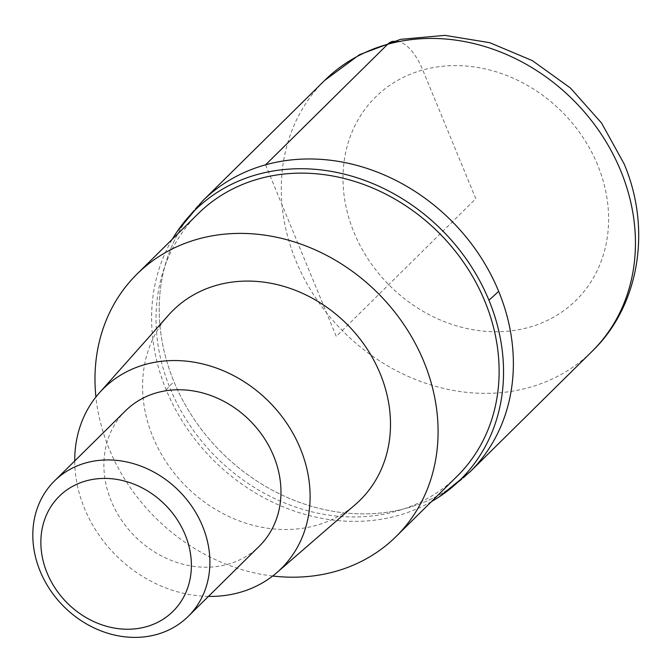 <?xml version="1.0" encoding="UTF-8"?>
<svg xmlns="http://www.w3.org/2000/svg" width="671" height="671" viewBox="0 0 671 671"><rect width="100%" height="100%" fill="white"/><g stroke="black" fill="none" stroke-linecap="round" stroke-linejoin="round"><path stroke-width="0.5" stroke-dasharray="3.35 2.52" d="M470.027 471.864A190.338 163.154 45.4 0 1 173.932 381.589A190.338 163.154 45.4 0 1 202.558 200.99A190.338 163.154 -134.6 0 0 173.932 381.589A190.338 163.154 -134.6 0 0 470.019 471.872M431.419 501.631A189.147 162.13 45.4 0 1 166.232 389.91A189.147 162.13 45.4 0 1 172.313 239.22M198.02 213.831A184.391 158.054 -134.6 0 0 170.291 388.786A184.391 158.054 -134.6 0 0 457.127 476.242M272.694 576.012A184.391 158.054 45.4 0 1 109.256 449.05A184.391 158.054 45.4 0 1 95.919 396.989M168.555 315.102A133.235 114.204 -134.6 0 0 152.887 436.922A133.235 114.204 -134.6 0 0 355.496 504.416M208.463 596.393A126.492 108.425 45.4 0 1 84.521 508.501A126.492 108.425 45.4 0 1 74.724 460.96M125.552 410.769A95.165 81.577 -134.6 0 0 111.243 501.069A95.165 81.577 -134.6 0 0 259.283 546.211M265.565 164.84L336.288 336.431L475.806 198.675L422.755 69.977A47.582 22.118 74.5 0 0 392.636 41.334M324.63 80.453A190.338 163.154 -134.6 0 0 296.003 261.053A190.338 163.154 -134.6 0 0 592.099 351.336M597.567 164.806A142.755 122.365 -134.6 0 0 422.755 69.977A142.755 122.365 -134.6 0 0 354.036 232.543A142.755 122.365 -134.6 0 0 528.849 327.373A142.755 122.365 -134.6 0 0 597.567 164.806M166.232 389.91A237.92 52.757 157.6 0 1 173.932 381.589"/><path stroke-width="1.01" d="M498.645 291.273A190.338 163.154 45.4 0 1 470.027 471.864A190.338 163.154 -134.6 0 0 498.645 291.273A190.338 163.154 -134.6 0 0 202.558 200.99A190.338 163.154 45.4 0 1 498.645 291.273A237.92 52.757 -22.4 0 1 488.916 300.163A189.147 162.13 45.4 0 1 439.295 496.792A189.147 162.13 45.4 0 1 431.419 501.631M172.313 239.22A189.147 162.13 45.4 0 1 177.253 231.403A189.147 162.13 45.4 0 1 339.526 173.026A189.147 162.13 45.4 0 1 488.907 300.163M396.091 536.515L457.127 476.242A184.391 158.054 -134.6 0 0 484.856 301.296A184.391 158.054 -134.6 0 0 198.02 213.831L136.985 274.103A184.391 158.054 45.4 0 1 423.82 361.56A184.391 158.054 45.4 0 1 396.091 536.515A184.391 158.054 45.4 0 1 272.694 576.012M95.919 396.989A184.391 158.054 45.4 0 1 136.985 274.103M276.88 572.589L355.496 504.416A133.235 114.204 -134.6 0 0 380.189 373.697A133.235 114.204 -134.6 0 0 168.555 315.102L99.4 392.845A126.492 108.425 45.4 0 1 300.323 448.48A126.492 108.425 45.4 0 1 276.88 572.589A126.492 108.425 45.4 0 1 208.463 596.393M74.724 460.96A126.492 108.425 45.4 0 1 99.4 392.845M188.224 616.381L259.283 546.211A95.165 81.577 -134.6 0 0 273.6 455.911A95.165 81.577 -134.6 0 0 125.552 410.769L54.494 480.939A95.165 81.577 45.4 0 1 202.533 526.081A95.165 81.577 45.4 0 1 188.224 616.381A95.165 81.577 45.4 0 1 40.176 571.239A95.165 81.577 45.4 0 1 54.494 480.939M47.121 573.017A80.889 69.339 45.4 0 1 86.064 480.897A80.889 69.339 45.4 0 1 185.129 534.636A80.889 69.339 45.4 0 1 146.186 626.756A80.889 69.339 45.4 0 1 47.121 573.017M392.636 41.334A47.582 22.118 74.5 0 0 387.637 44.303L265.565 164.84M592.099 351.336A190.338 163.154 -134.6 0 0 620.717 170.736A190.338 163.154 -134.6 0 0 324.63 80.453L359.513 54.661L400.528 39.354L444.856 35.362L489.679 42.667L532.338 60.608L570.375 87.96L601.585 123.078L624.122 163.892C652.036 229.658 639.077 306.261 592.099 351.336L470.027 471.864L439.295 496.783M177.253 231.403L202.558 200.99L324.63 80.453"/></g></svg>
